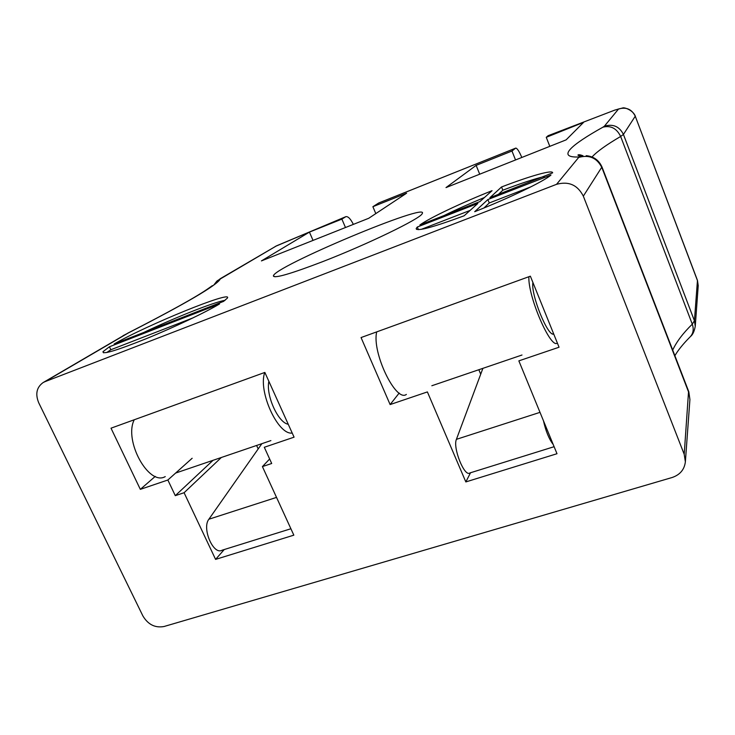 <?xml version="1.0" encoding="UTF-8"?>
<svg xmlns="http://www.w3.org/2000/svg" width="735" height="735" viewBox="0 0 735 735"><rect width="100%" height="100%" fill="white"/><g stroke="black" fill="none" stroke-linecap="round" stroke-linejoin="round"><path stroke-width="1.1" d="M223.578 301.387L227.4 298.079C233.124 289.902 147.046 324.916 114.145 343.989L223.578 301.387M219.572 303.932L109.423 346.773L103.019 351.652C102.193 354.867 116.644 350.531 146.394 338.642C174.223 327.268 206.066 312.109 219.572 303.932M492.046 190.687C461.608 202.786 430.076 217.67 419.878 224.965L479.927 201.583L492.046 190.687M489.896 197.697L552.628 172.863C553.097 169.408 530.1 175.977 501.536 186.975L489.896 197.697M487.884 199.552L474.7 211.698C509.355 198.073 544.525 181.04 550.984 175.013L487.884 199.552L489.271 202.97L483.961 207.977M417.305 227.014L416.175 228.53C416.543 231.709 432.529 227.464 464.125 215.796L477.833 203.466L417.305 227.014L418.408 229.651M353.36 224.386C350.586 218.837 348.096 216.265 345.863 216.66L341.876 219.113L309.426 232.104L261.421 260.907L368.759 218.267L406.611 193.204L372.884 206.7L378.626 203.044M345.698 216.751L276.599 245.793L220.298 278.96C217.174 285.125 186.488 303.142 128.239 333.001L44.982 381.667L556.542 184.329L578.675 157.437L578.243 157.005C556.753 157.621 570.682 145.199 602.948 127.164L604.4 126.181L618.548 109L614.386 110.259L548.126 135.69L546.261 137.316L583.581 122.377L566.125 139.861L445.998 187.59L476.133 165.384L511.973 151.033L515.557 148.185L378.782 202.979M322.628 261.66C367.445 244.332 419.942 218.846 422.083 213.83C432.07 200.361 271.886 267.485 273.411 276.075C274.817 278.482 291.225 273.668 322.628 261.66M44.982 381.667L43.117 382.567C36.603 387.308 35.142 394.061 38.744 402.835L142.884 615.93C148.066 624.585 155.113 628.113 164.015 626.514L672.093 477.52C679.985 474.838 684.414 469.61 685.369 461.828L684.202 454.276L688.576 391.176M521.813 157.474C519.342 151.621 517.357 148.488 515.851 148.075L515.4 148.25M614.386 110.259L548.126 135.69M518.855 360.867L559.05 347.223L530.367 276.185L361.05 337.558L390.12 404.572L427.393 391.92L465.834 481.93L556.992 453.715L518.855 360.867M140.33 489.354L167.865 480.01L175.288 495.666L184.09 492.726L215.585 559.39L293.835 535.163L262.413 466.596L271.702 463.491L264.297 447.275L294.073 437.169L264.857 372.424L111.013 428.183L140.33 489.354L155.26 476.39M601.965 166.918L583.333 196.144L684.202 454.276M583.333 196.144C577.591 184.935 568.66 181.003 556.542 184.329M269.644 458.989L262.413 466.596M224.258 549.532L215.585 559.39M256.598 445.465L258.187 448.938M221.345 457.482L184.09 492.726M213.058 460.303L175.288 495.666M192.157 458.263L167.865 480.01M470.538 472.752L465.834 481.93M478.834 369.723L480.708 374.198M399.188 393.05L390.12 404.572M378.892 202.915L515.557 148.185M484.484 197.485C469.582 203.632 456.132 209.64 444.133 215.52M544.378 176.492C534.373 178.89 520.527 183.456 502.841 190.2L498.376 194.398M502.841 190.2L501.536 186.975M489.271 202.97L531.047 186.773M421.274 229.348L470.124 210.403M193.084 317.851L110.838 349.75L109.423 346.773M110.838 349.75L106.74 352.543M225.103 300.293C213.665 302.204 174.93 317.575 143.803 332.44M515.538 159.964L511.973 151.033M549.808 146.348L546.261 137.316M479.707 174.195L476.133 165.384M345.478 227.519L341.876 219.113M375.805 213.6L372.884 206.7M313.036 240.409L309.426 232.104M553.216 444.51C549.036 439.098 545.783 431.188 543.477 420.797M554.116 446.696L469.876 472.954C464.52 477.419 452.576 447.643 456.417 439.337L482.895 368.345M532.912 282.47C530.624 294.45 547.942 337.19 553.721 334.03L553.51 334.067M376.724 331.88C371.579 352.074 395.798 402.633 406.363 394.429M528.888 276.718C527.73 296.233 550.855 349.685 557.341 342.988M288.35 523.182L282.552 510.54M290.895 528.75L222.117 550.203C213.38 555.504 201.638 528.134 208.878 519.232L261.88 443.664M268.863 381.3C265.758 395.412 278.197 422.818 288.239 424.251M134.248 419.768C123.535 440.642 148.874 486.414 165.246 476.602M264.793 372.443C257.728 390.965 277.977 435.35 292.218 433.053M578.675 157.437C589.204 154.488 596.939 157.878 601.882 167.589L688.906 392.885L689.917 399.528L688.814 391.783L602.048 167.13C598.97 160.212 593.687 156.399 586.19 155.682L586.668 155.71M672.7 350.062C676.567 341.757 683.1 333.13 692.287 324.172L694.428 320.745L697.46 280.384L698.222 285.639L697.497 280.715L635.26 116.203L623.427 134.431L694.428 320.745L695.255 326.294L698.222 285.639M604.4 126.181C613.073 123.7 619.412 126.448 623.427 134.431L620.652 136.462C606.412 144.804 596.884 151.64 592.061 156.968M602.948 127.164C610.776 125.262 616.674 128.359 620.652 136.462L692.287 324.172C694.106 329.62 693.16 334.085 689.448 337.567C682.934 344.173 678.074 350.218 674.877 355.703M697.46 280.384L635.26 116.203C631.751 109.184 626.183 106.786 618.548 109M43.117 382.567L124.684 334.912M122.984 335.739L128.239 333.001M213.867 284.895L220.298 278.96M213.931 284.858L216.944 281.018L221.428 278.161M578.243 157.005L582.451 155.811C579.29 155.792 577.793 155.526 577.967 155.002C578.647 154.479 580.31 154.727 582.965 155.746M219.958 278.877L276.599 245.793M456.417 439.337L540.005 412.353M553.556 333.616L552.637 333.929M208.878 519.232L276.525 497.402M695.255 326.294C694.364 331.209 692.82 334.581 690.615 336.409M685.369 461.828L689.917 399.528M127.513 333.295C170.244 311.41 197.393 296.324 208.951 288.028L212.369 285.639M275.267 246.446L345.863 216.66M635.306 116.075C632.752 109.873 624.134 107.218 622.747 107.944L614.589 110.149M416.524 229.375L416.175 228.53M103.58 352.828L103.019 351.652M275.193 276.773L273.411 276.075M521.997 355.014L431.84 385.746M270.893 440.596L175.628 473.064"/></g></svg>
